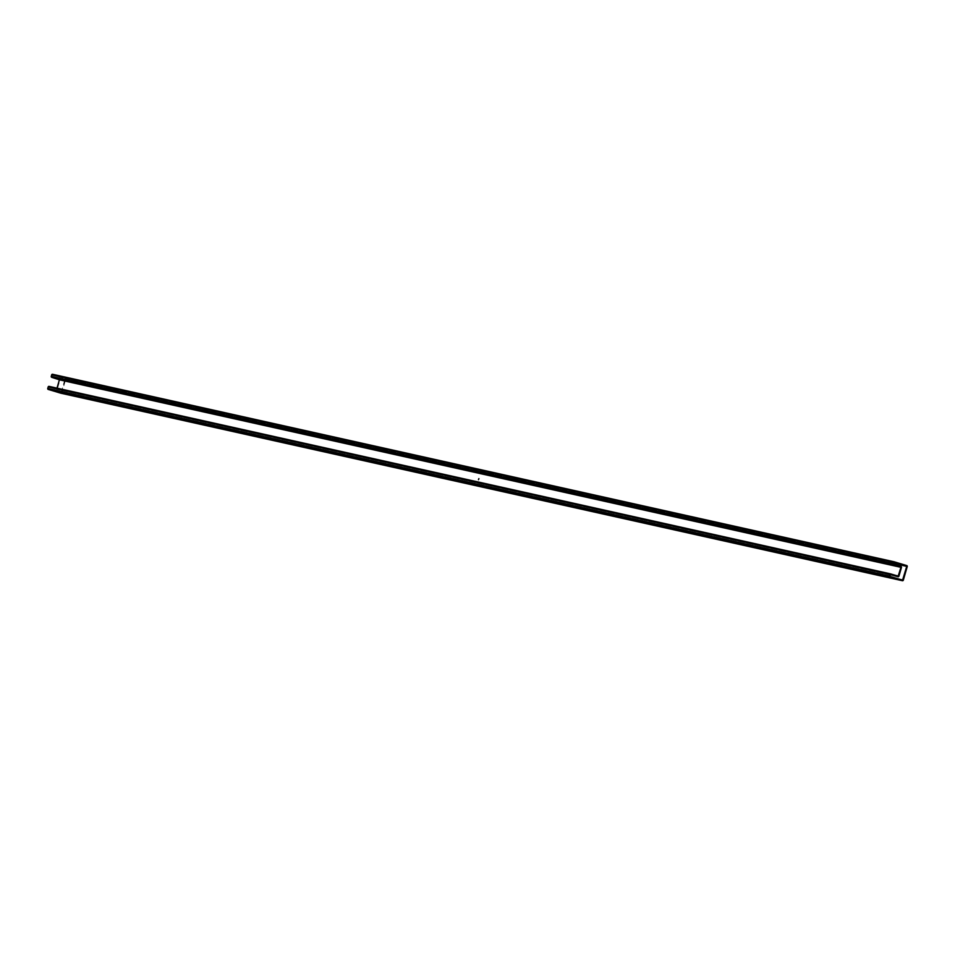 <?xml version="1.0" encoding="UTF-8"?>
<svg xmlns="http://www.w3.org/2000/svg" width="955" height="955" viewBox="0 0 955 955"><rect width="100%" height="100%" fill="white"/><g stroke="black" fill="none" stroke-linecap="round" stroke-linejoin="round"><path stroke-width="0.72" stroke-dasharray="4.78 3.58" d="M57.002 388.148L49.111 386.393M60.977 393.221A0.788 0.728 102.6 0 0 61.812 392.66L65.74 379.04A0.788 0.728 102.6 0 0 65.25 378.073L52.597 374.288M61.275 392.505L65.083 378.646L52.441 374.861L51.773 376.509L59.449 379.004A0.788 0.728 -77.4 0 1 59.926 379.971L57.419 388.673A0.788 0.728 -77.4 0 1 56.5 389.222L48.944 386.966L48.395 388.852L61.048 392.636L900.088 579.399M478.503 478.944L478.3 479.637L478.467 478.933M478.897 478.61L478.574 479.374M895.706 575.423L56.894 388.518M903.323 580.163L61.812 392.66M907.25 566.542L65.74 379.04M906.761 565.575L65.25 378.073M56.679 388.661L898.189 576.163L56.667 388.649M893.51 563.223L65.083 378.646M893.45 563.426L65.215 378.884M52.43 374.861L893.94 562.364L52.441 374.861M893.725 562.495L52.203 374.993M893.283 564.011L51.773 376.509M893.403 564.25L51.892 376.748M900.959 566.518L59.449 379.004M901.448 567.485L59.926 379.971M898.93 576.175L57.419 388.673M890.12 574.97L56.5 389.222L890.12 574.97M890.43 574.456L48.944 386.966L890.442 574.468M890.227 574.6L48.717 387.097M889.785 576.116L48.275 388.613M889.917 576.354L48.395 388.852M902.559 580.139L61.048 392.636L902.571 580.139"/><path stroke-width="1.43" d="M894.023 561.779L52.597 374.288A0.788 0.728 102.6 0 0 51.677 374.838L51.248 376.354A0.788 0.728 102.6 0 0 51.725 377.32L59.401 379.815L57.002 388.148M900.923 567.318L898.189 576.163L890.621 573.895A0.788 0.728 102.6 0 0 889.702 574.444L889.26 575.961A0.788 0.728 102.6 0 0 889.75 576.927L902.403 580.712A0.788 0.728 102.6 0 0 903.323 580.163L907.25 566.542A0.788 0.728 102.6 0 0 906.761 565.575L894.119 561.791A0.788 0.728 102.6 0 0 893.188 562.34L892.758 563.856A0.788 0.728 102.6 0 0 893.235 564.823L900.923 567.318L59.401 379.815M478.491 479.72L478.897 478.598L478.491 479.72M906.725 566.387L893.94 562.364L893.403 564.25L900.959 566.518A0.788 0.728 -77.4 0 1 901.448 567.485L898.93 576.175A0.788 0.728 -77.4 0 1 898.01 576.725L890.227 574.6L889.917 576.354L902.571 580.139L906.725 566.387L893.45 563.426M890.526 573.883L49.111 386.393A0.788 0.728 102.6 0 0 48.192 386.942L47.75 388.458A0.788 0.728 102.6 0 0 48.239 389.425L60.881 393.209A0.788 0.728 102.6 0 0 60.977 393.221M898.404 576.02L895.706 575.423M889.75 576.927L48.239 389.425M889.26 575.961L47.75 388.458M902.403 580.712L60.881 393.209M893.188 562.34L51.677 374.838M892.758 563.856L51.248 376.354M893.235 564.823L51.725 377.32M900.792 567.079L59.282 379.577M889.702 574.444L48.192 386.942M906.605 566.148L893.51 563.223M902.797 580.007L900.088 579.399M902.451 580.724L60.929 393.221M894.071 561.779L52.549 374.276M890.573 573.883L49.063 386.381"/></g></svg>
